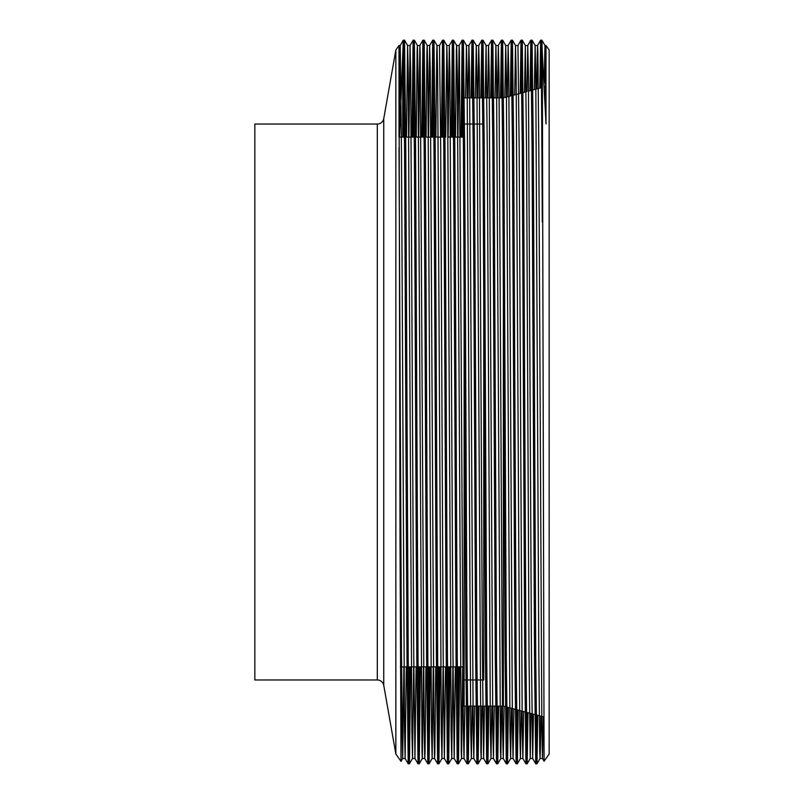 <?xml version="1.0" encoding="UTF-8"?>
<svg xmlns="http://www.w3.org/2000/svg" width="804" height="804" viewBox="0 0 804 804"><rect width="100%" height="100%" fill="white"/><g stroke="black" fill="none" stroke-linecap="round" stroke-linejoin="round"><path stroke-width="1.21" d="M464.129 666.888L457.315 666.888M456.089 666.888L447.506 666.888M446.28 666.888L437.698 666.888M436.471 666.888L427.889 666.888M426.663 666.888L418.08 666.888M416.854 666.888L408.261 666.888M407.035 666.888L400.392 666.888M463.345 137.112L454.762 137.112M453.536 137.112L447.989 137.112M443.718 137.112L435.135 137.112M433.909 137.112L425.326 137.112M424.1 137.112L415.517 137.112M414.291 137.112L405.708 137.112M404.482 137.112L399.005 137.112L399.005 45.506L400.02 538.831L401.025 761.378L401.668 666.888M477.023 679.973L483.757 679.973L483.757 289.973M482.882 124.027L474.3 124.027M473.074 124.027L464.481 124.027M465.988 679.973L464.129 679.973L464.129 289.973L464.129 706.133L466.179 706.133M475.797 679.973L467.214 679.973M505.425 706.676L503.374 706.133L503.374 289.973L503.374 706.133L496.832 706.133M495.606 706.133L487.023 706.133M485.797 706.133L477.214 706.133M475.988 706.133L467.405 706.133M464.129 679.973L464.129 706.133M502.309 97.867L493.726 97.867M492.5 97.867L483.918 97.867M482.691 97.867L474.109 97.867M472.883 97.867L464.3 97.867M503.535 97.827L512.108 95.535M513.324 95.204L521.896 92.912M523.113 92.581L526.138 91.777M528.58 91.113L531.685 90.289M532.901 89.958L541.464 87.666M544.419 86.872L546.006 86.45L546.006 45.506L549.162 50.009L549.162 753.991L544.087 761.237L542.479 758.484L541.876 730.836L538.811 149.926L537.886 52.23L537.574 45.516L537.203 56.662L536.811 88.912M506.651 707.007L515.253 709.309M516.48 709.641L525.092 711.952M526.318 712.274L534.921 714.585M536.147 714.907L543.645 716.917M377.307 679.973L377.307 124.027L254.838 124.027L254.838 679.973L377.307 679.973A6.543 6.543 0 0 1 383.749 685.37L395.849 753.991L395.849 50.009L399.005 45.506L400.241 45.506L399.096 137.112M377.307 124.027A6.543 6.543 0 0 0 383.749 118.63L395.849 50.009M544.087 761.237L542.288 52.813L546.006 123.927L546.006 45.506L544.951 45.506L544.218 83.003M410.613 666.888L409.447 763.79L408.211 657.833L405.759 146.167L404.533 40.2L403.296 40.21L399.498 137.112M413.648 666.888L412.512 758.484L411.889 731.359L408.221 73.164L407.608 45.516L404.533 40.2M408.211 763.8L405.136 758.484L404.523 730.836L401.467 149.926L400.241 45.506L403.296 40.21L404.533 146.167L406.985 657.833L408.211 763.8L409.437 763.8L412.512 758.484L414.954 758.494L413.728 654.074L410.663 72.641L410.04 45.516L408.904 137.112M542.288 52.813L541.886 40.2L540.64 40.21L539.836 88.098M542.288 222.035C541.765 111.947 541.192 38.863 540.66 40.2L537.574 45.516L535.132 45.506L534.348 89.576M537.796 715.349L536.982 763.79L535.745 657.833L533.293 146.167L532.067 40.2L530.831 40.21L530.007 90.731M540.811 716.163L540.419 747.619L540.057 758.484L539.745 751.77L538.811 654.074L535.755 73.164L535.142 45.516L532.067 40.2M543.263 716.816L542.499 758.494L540.047 758.494L536.982 763.79L535.745 763.8L532.67 758.484L531.454 654.074L528.389 72.641L527.766 45.516L526.972 91.545M535.745 763.8L534.519 657.833L532.067 146.167L530.841 40.2L527.766 45.516L525.324 45.506L524.509 92.209M528.007 712.726L527.173 763.79L525.937 657.833L523.484 146.167L522.258 40.2L521.022 40.21L520.168 93.375M525.937 763.8L524.71 657.833L522.258 146.167L521.032 40.2L517.957 45.516L519.193 149.926L522.258 730.836L522.861 758.484L525.927 763.79L527.163 763.8L530.238 758.484L529.002 654.074L526.55 149.926L525.334 45.516L522.268 40.21M518.218 710.103L517.364 763.79L516.128 657.833L513.676 146.167L512.449 40.2L511.213 40.21L510.339 96.008M521.243 710.917L520.429 758.484L517.364 763.79L516.118 763.79L514.902 657.833L512.449 146.167L511.223 40.2M508.429 707.48L507.545 763.8L506.319 657.833L503.867 146.167L502.641 40.2L501.405 40.21L500.51 97.867M507.545 763.8L506.309 763.79L505.093 657.833L502.641 146.167L501.415 40.2L498.339 45.516L497.485 97.867M498.631 706.133L497.746 763.79L496.51 657.833L494.058 146.167L492.832 40.2L491.596 40.21L490.701 97.867M501.666 706.133L500.812 758.484L497.746 763.79L496.5 763.79L495.284 657.833L492.832 146.167L491.606 40.2L488.52 45.516L487.676 97.867M488.822 706.133L487.938 763.79L486.701 657.833L484.239 146.167L483.013 40.2L481.777 40.21L480.892 97.867M491.847 706.133L491.003 758.484L487.927 763.8L486.681 763.79L483.616 758.484L482.4 654.074L479.335 72.641L478.722 45.506L477.867 97.867M486.701 763.8L485.465 657.833L483.013 146.167L481.787 40.2L478.712 45.516L476.269 45.506L475.415 97.867M479.013 706.133L478.119 763.79L476.883 657.833L474.43 146.167L473.204 40.2L471.968 40.21L471.084 97.867M482.038 706.133L481.184 758.484L478.119 763.79L476.872 763.79L475.656 657.833L473.204 146.167L471.978 40.2M469.204 706.133L468.3 763.8L467.074 657.833L464.622 146.167L463.395 40.2L462.159 40.21L460.993 137.112M468.3 763.8L467.064 763.79L465.848 657.833L463.395 146.167L462.169 40.2L459.094 45.516L457.958 137.112M459.667 666.888L458.501 763.79L457.265 657.833L454.813 146.167L453.587 40.2L452.35 40.21L451.185 137.112M462.702 666.888L461.566 758.484L458.501 763.79L457.255 763.79L456.039 657.833L453.587 146.167L452.361 40.2L449.285 45.516L448.15 137.112M449.848 666.888L448.692 763.79L447.456 657.833L445.004 146.167L443.778 40.2L442.542 40.21L441.376 137.112M452.893 666.888L451.758 758.484L451.134 731.359L447.456 73.164L446.853 45.516L443.778 40.2M447.456 763.8L444.381 758.484L443.165 654.074L440.713 149.926L439.476 45.516L442.542 40.21L443.778 146.167L446.23 657.833L447.456 763.8L448.682 763.8L451.758 758.484L454.2 758.494L452.974 654.074L449.908 72.641L449.295 45.506L446.843 45.506L445.697 137.112M440.039 666.888L438.883 763.79L437.647 657.833L435.195 146.167L433.969 40.2L432.723 40.21L431.567 137.112M443.084 666.888L441.949 758.484L438.883 763.79L437.637 763.79L436.421 657.833L433.969 146.167L432.743 40.2M430.23 666.888L429.055 763.8L427.828 657.833L425.376 146.167L424.15 40.2L422.914 40.21L421.758 137.112M429.055 763.8L427.818 763.79L426.602 657.833L424.15 146.167L422.924 40.2L419.849 45.516L418.713 137.112M420.422 666.888L419.256 763.79L418.02 657.833L415.567 146.167L414.341 40.2L413.105 40.21L411.939 137.112M423.467 666.888L422.321 758.484L419.256 763.79L418.01 763.79L416.794 657.833L414.341 146.167L413.115 40.2L410.04 45.516L407.598 45.506L406.452 137.112M541.273 67.737L541.072 87.767M536.58 715.027L536.358 736.263M531.454 67.737L531.233 90.41M526.791 712.404L526.55 736.263M521.645 67.737L521.404 93.043M517.002 709.781L516.741 736.263M511.836 67.737L511.565 95.676M507.213 707.158L506.932 736.263M502.028 67.737L501.736 97.867M497.405 706.133L497.123 736.263M492.219 67.737L491.927 97.867M487.596 706.133L487.314 736.263M482.4 67.737L482.119 97.867M477.787 706.133L477.496 736.263M472.591 67.737L472.31 97.867M467.978 706.133L467.687 736.263M462.782 67.737L462.22 137.112M458.441 666.888L457.878 736.263M452.974 67.737L452.411 137.112M448.622 666.888L448.069 736.263M443.165 67.737L442.602 137.112M438.813 666.888L438.26 736.263M433.356 67.737L432.793 137.112M429.004 666.888L428.442 736.263M423.537 67.737L422.984 137.112M419.196 666.888L418.633 736.263M413.728 67.737L413.166 137.112M409.387 666.888L408.824 736.263M395.849 753.991L401.025 761.378L402.703 758.484L401.467 654.074L399.005 147.805M402.724 65.476L402.724 137.112M403.92 67.737L403.357 137.112M533.474 714.193L532.67 758.484M523.685 711.57L522.871 758.494L520.419 758.494L519.806 731.359L516.138 73.164L515.515 45.506L514.681 94.842M513.897 708.947L513.063 758.494L512.439 730.836L508.771 72.641L508.148 45.516L507.304 96.822M504.108 706.324L503.254 758.494L502.631 730.836L498.962 72.641L498.349 45.506L495.897 45.506L495.033 97.867M494.299 706.133L493.445 758.494L492.822 730.836L489.154 72.641L488.541 45.506L486.078 45.506L485.224 97.867M484.49 706.133L483.626 758.494L481.174 758.494L480.882 751.77L476.893 73.164L476.28 45.516L473.214 40.21M474.682 706.133L473.817 758.494L473.204 730.836L469.526 72.641L468.903 45.516L468.049 97.867M464.873 706.133L464.008 758.494L463.385 730.836L459.406 52.23L459.104 45.506L456.652 45.506L456.37 51.335L455.506 137.112M455.345 666.888L454.2 758.494L457.255 763.79M445.537 666.888L444.381 758.484M435.728 666.888L434.853 752.665L434.562 758.484L433.959 730.836L430.281 72.641L429.658 45.516L428.522 137.112M425.919 666.888L425.045 752.665L424.753 758.484L424.15 730.836L420.16 52.23L419.859 45.506L417.407 45.506L417.135 51.335L416.261 137.112M416.1 666.888L414.954 758.494L418.01 763.79M406.291 666.888L405.136 758.484M546.006 123.927L544.961 45.516L541.896 40.21M531.032 713.54L530.238 758.484L532.68 758.494M511.455 708.294L510.62 758.484L509.997 731.359L506.319 73.164L505.706 45.506L504.842 97.475M506.309 763.79L503.244 758.484L500.802 758.494L500.5 751.77L496.51 73.164L495.907 45.516L492.842 40.21M496.5 763.79L493.435 758.484L490.993 758.494L490.38 731.359L487.314 149.926L486.078 45.506M472.229 706.133L471.375 758.484L470.752 731.359L467.084 73.164L466.461 45.506L465.596 97.867M467.064 763.79L463.998 758.484L461.556 758.494L461.255 751.77L457.275 73.164L456.662 45.516L453.597 40.21M444.391 758.494L441.939 758.494L441.326 731.359L437.647 73.164L437.044 45.516L436.753 51.335L435.879 137.112M433.276 666.888L432.14 758.484L431.507 731.359L427.839 73.164L427.225 45.516L426.944 51.335L426.07 137.112M427.818 763.79L424.753 758.484L422.311 758.494L422.02 751.77L418.03 73.164L417.417 45.516L414.351 40.21M403.839 666.888L402.703 758.484L405.146 758.494M383.749 685.37L383.749 118.63M510.61 758.494L513.063 758.494L516.118 763.79M508.148 45.516L511.213 40.21M471.365 758.494L473.817 758.494L476.872 763.79M468.903 45.516L471.968 40.21M432.12 758.494L434.582 758.494L437.637 763.79M429.658 45.516L432.723 40.21M512.46 40.21L515.525 45.516L517.967 45.506M502.651 40.21L505.716 45.516L508.158 45.506M463.405 40.21L466.471 45.516L468.913 45.506M433.979 40.21L437.044 45.516L439.486 45.506M424.16 40.21L427.225 45.516L429.668 45.506M429.065 763.79L432.14 758.484M468.31 763.79L471.375 758.484M483.023 40.21L486.098 45.516M507.555 763.79L510.62 758.484"/></g></svg>
